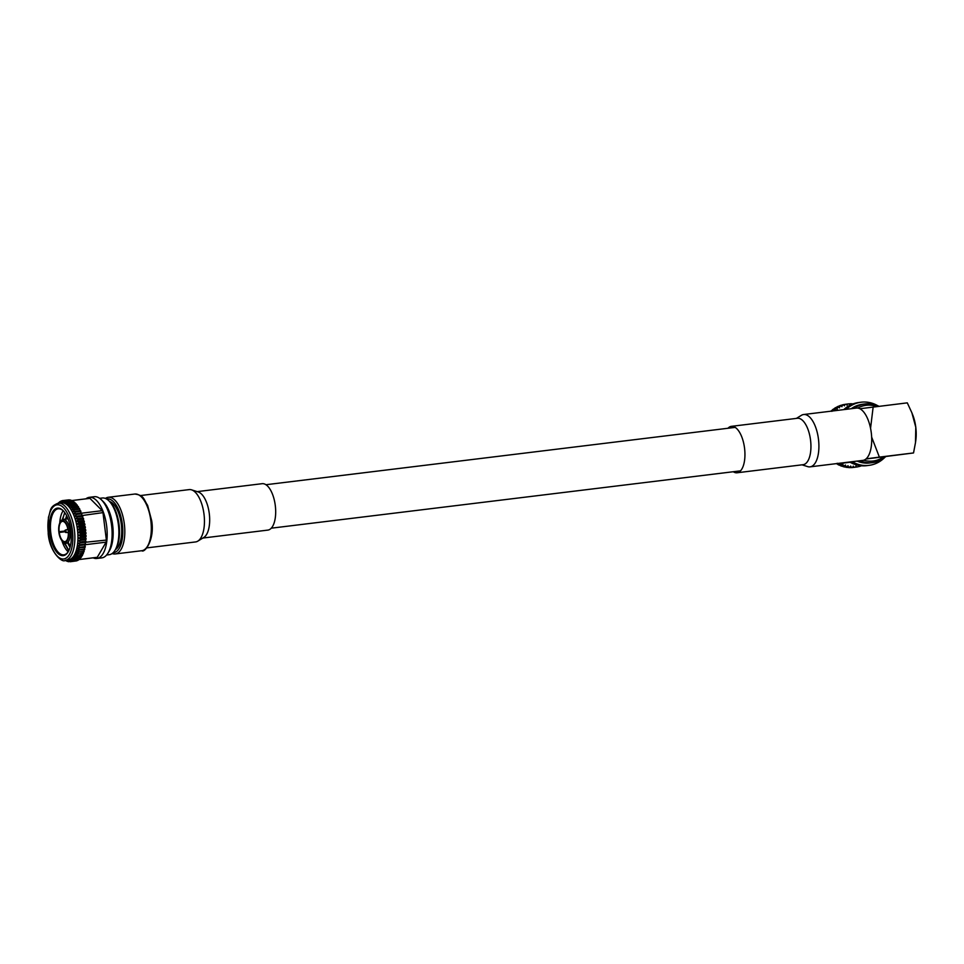 <?xml version="1.0" encoding="UTF-8"?>
<svg xmlns="http://www.w3.org/2000/svg" width="964" height="964" viewBox="0 0 964 964"><rect width="100%" height="100%" fill="white"/><g stroke="black" fill="none" stroke-linecap="round" stroke-linejoin="round"><path stroke-width="1.45" d="M109.547 501.473A24.678 10.978 83 0 1 113.234 503.847A24.678 10.978 83 0 1 121.307 524.32A24.678 10.978 83 0 1 118.439 546.395A24.678 10.978 83 0 1 115.427 549.588M116.307 548.07A23.196 10.315 -97 0 0 118.849 545.648M113.137 552.685A27.064 12.038 -97 0 0 122.356 524.187A27.064 12.038 -97 0 0 106.582 499.015M105.413 498.436A28.559 12.701 83 0 1 108.281 497.279A28.559 12.701 83 0 1 124.332 523.934A28.559 12.701 83 0 1 115.21 553.963A28.559 12.701 83 0 1 112.149 553.529M109.065 500.979L110.209 502.136A27.064 12.038 83 0 1 119.054 524.585A27.064 12.038 83 0 1 115.909 548.781L115.078 550.191A28.559 12.701 -97 0 0 118.391 524.657A28.559 12.701 -97 0 0 109.065 500.979A28.559 12.701 -97 0 0 102.341 498.002L99.666 498.328M85.904 498.834A30.812 13.701 83 0 1 89.339 497.328L94.291 496.713A30.812 13.701 83 0 1 101.256 499.665L103.1 501.437A28.559 12.701 83 0 1 112.68 525.356A28.559 12.701 83 0 1 109.173 551.179L107.823 553.336A30.812 13.701 83 0 1 101.762 557.879L96.822 558.481A30.812 13.701 83 0 1 93.11 557.843M101.256 499.665A30.812 13.701 83 0 1 111.595 525.476A30.812 13.701 83 0 1 107.823 553.336M89.339 497.328A30.812 13.701 83 0 1 106.655 526.079A30.812 13.701 83 0 1 96.822 558.481M58.214 503.172L61.298 502.798A28.775 12.797 83 0 1 77.469 529.658A28.775 12.797 83 0 1 68.275 559.915L65.191 560.301A28.775 12.797 83 0 0 74.385 530.031A28.775 12.797 83 0 0 58.214 503.172C49.14 506.775 50.984 510.438 48.441 517.307L48.2 533.538C49.694 552.842 62.901 563.41 65.191 560.301M58.31 503.16L58.539 502.81A30.812 13.701 83 0 1 58.9 502.473L58.177 504.003L59.696 501.822A30.812 13.701 83 0 1 60.081 501.569L59.31 503.244L60.925 501.099A30.812 13.701 83 0 1 61.31 500.943L60.491 502.738L62.202 500.665A30.812 13.701 83 0 1 62.6 500.593L61.72 502.509L63.516 500.521A30.812 13.701 83 0 1 63.925 500.533L62.973 502.545L64.853 500.653A30.812 13.701 83 0 1 65.275 500.762L64.251 502.847L66.215 501.075A30.812 13.701 83 0 1 66.636 501.268L65.54 503.425L67.576 501.786A30.812 13.701 83 0 1 67.998 502.051L66.817 504.256L68.926 502.762A30.812 13.701 83 0 1 69.348 503.112L68.083 505.341L70.264 504.003A30.812 13.701 83 0 1 70.673 504.437L69.312 506.666L71.553 505.498A30.812 13.701 83 0 1 71.951 506.016L70.505 508.221L72.806 507.233A30.812 13.701 83 0 1 73.18 507.811L71.649 509.992L73.999 509.185A30.812 13.701 83 0 1 74.349 509.836L72.722 511.968L75.108 511.354A30.812 13.701 83 0 1 75.445 512.065L73.734 514.113L76.156 513.692A30.812 13.701 83 0 1 76.457 514.463L74.65 516.439L77.108 516.21A30.812 13.701 83 0 1 77.385 517.017L75.493 518.885L77.951 518.861A30.812 13.701 83 0 1 78.205 519.704L76.228 521.452L78.699 521.62A30.812 13.701 83 0 1 78.915 522.5L76.855 524.115L79.337 524.476A30.812 13.701 83 0 1 79.506 525.38L77.385 526.85L79.843 527.392A30.812 13.701 83 0 1 79.976 528.308L77.783 529.622L80.229 530.345A30.812 13.701 83 0 1 80.325 531.26L78.072 532.405L80.494 533.297L85.929 532.634A30.812 13.701 83 0 1 85.977 533.562L78.241 535.177L80.615 536.237L86.049 535.574A30.812 13.701 83 0 1 86.073 536.478L78.277 537.924L80.615 539.129L86.049 538.466A30.812 13.701 83 0 1 86.025 539.358L78.192 540.599L80.482 541.949L85.916 541.286A30.812 13.701 83 0 1 85.856 542.142L77.988 543.19L80.217 544.66L85.651 543.997A30.812 13.701 83 0 1 85.543 544.817L77.662 545.672L79.831 547.251L85.266 546.588A30.812 13.701 83 0 1 85.121 547.359L77.216 548.022L79.313 549.685L84.748 549.022A30.812 13.701 83 0 1 84.567 549.745L76.65 550.215L78.674 551.95L84.109 551.288A30.812 13.701 83 0 1 83.892 551.962L75.987 552.239L77.927 554.023L83.362 553.36A30.812 13.701 83 0 1 83.109 553.963L75.216 554.059L77.072 555.879L82.506 555.216A30.812 13.701 83 0 1 82.217 555.758L76.795 556.421L74.349 555.662L76.12 557.505L81.554 556.843A30.812 13.701 83 0 1 81.241 557.3L75.807 557.963L73.397 557.047L75.084 558.891L80.518 558.228A30.812 13.701 83 0 1 80.169 558.602L74.734 559.265L72.36 558.192L73.963 560.012L79.397 559.349A30.812 13.701 83 0 1 79.024 559.638L73.589 560.313L71.264 559.084L72.77 560.867L78.205 560.205A30.812 13.701 83 0 1 77.819 560.409L72.384 561.072L70.095 559.71L71.517 561.434L76.951 560.771A30.812 13.701 83 0 1 76.554 560.891L71.119 561.566L68.89 560.072L70.215 561.735L75.662 561M65.106 541.599A10.206 4.543 -97 0 0 68.227 531.26L70.035 531.031A12.062 5.362 83 0 1 66.323 543.31L64.781 541.635L65.998 543.359A12.062 5.362 83 0 1 63.299 542.093L62.431 541.226A10.953 4.868 -97 0 0 64.865 542.371M62.431 541.226A10.953 4.868 -97 0 1 58.9 532.514L59.226 532.465A10.206 4.543 -97 0 0 64.781 541.635M59.226 532.465L64.817 531.779M59.141 531.73L64.709 531.043L59.141 531.73A10.206 4.543 -97 0 1 62.25 521.391L62.636 521.343M63.022 519.427L62.166 520.656A10.953 4.868 -97 0 0 60.13 522.355L60.756 521.307A12.062 5.362 83 0 1 63.022 519.427L63.335 519.391A12.062 5.362 83 0 1 69.938 530.296L68.131 530.525A10.206 4.543 -97 0 0 62.588 521.355L63.347 519.391L68.046 518.813M60.009 531.634A23.196 10.315 -97 0 0 60.057 532.056A23.196 10.315 -97 0 0 60.093 532.357M61.877 540.587A23.196 10.315 -97 0 0 68.167 551.806M64.239 542.865L68.781 550.709M63.154 510.703A23.196 10.315 -97 0 0 59.744 523.103M64.817 512.679L62.226 519.741M70.926 530.477A23.943 10.64 83 0 1 68.143 551.89A23.943 10.64 83 0 1 49.827 533.309A23.943 10.64 83 0 1 52.55 512.029A23.943 10.64 83 0 1 63.106 510.631A23.943 10.64 83 0 1 70.926 530.477M63.395 510.932A23.196 10.315 -97 0 0 58.226 508.787A23.196 10.315 -97 0 0 50.815 533.188A23.196 10.315 -97 0 0 63.853 554.842A23.196 10.315 -97 0 0 68.36 551.529M68.203 543.166L70.179 546.841M70.227 546.624L68.637 543.033M64.709 544.045L64.275 542.877M61.925 532.14L61.853 531.405M68.854 550.552L64.853 543.166M62.383 532.08L62.311 531.357M66.359 519.018L66.938 516.294M62.672 519.524L64.431 513.318M80.615 536.237A30.812 13.701 83 0 1 80.639 537.141M80.615 539.129A30.812 13.701 83 0 1 80.59 540.021M80.482 541.949A30.812 13.701 83 0 1 80.422 542.804M80.217 544.66A30.812 13.701 83 0 1 80.108 545.479M79.831 547.251A30.812 13.701 83 0 1 79.687 548.022M79.313 549.685A30.812 13.701 83 0 1 79.132 550.42M78.674 551.95A30.812 13.701 83 0 1 78.458 552.625M77.927 554.023A30.812 13.701 83 0 1 77.674 554.625M68.89 561.735A30.812 13.701 83 0 1 68.468 561.675L68.107 561.385M67.54 561.458A30.812 13.701 83 0 1 67.106 561.313L66.576 560.843M66.179 560.891A30.812 13.701 83 0 1 65.745 560.662L65.335 560.277M62.045 500.846L61.31 500.943M68.058 499.967L62.6 500.593M63.516 500.521L68.95 499.858A30.812 13.701 83 0 1 69.36 499.87L63.925 500.533M64.853 500.653L70.288 499.991A30.812 13.701 83 0 1 70.709 500.099L65.275 500.762M66.215 501.075L71.649 500.412A30.812 13.701 83 0 1 72.071 500.605L66.636 501.268M67.576 501.786L73.011 501.123A30.812 13.701 83 0 1 73.433 501.388L67.998 502.051M68.926 502.762L74.361 502.099A30.812 13.701 83 0 1 74.782 502.449L69.348 503.112M70.264 504.003L75.698 503.341A30.812 13.701 83 0 1 76.108 503.774L70.673 504.437M71.553 505.498L76.987 504.835A30.812 13.701 83 0 1 77.385 505.341L71.951 506.016M72.806 507.233L78.241 506.57A30.812 13.701 83 0 1 78.614 507.148L73.18 507.811M73.999 509.185L79.422 508.522A30.812 13.701 83 0 1 79.783 509.173L74.349 509.836M75.108 511.354L80.542 510.679A30.812 13.701 83 0 1 80.88 511.402L75.445 512.065M76.156 513.692L81.591 513.029A30.812 13.701 83 0 1 81.892 513.8L76.457 514.463M77.108 516.21L82.543 515.547A30.812 13.701 83 0 1 82.82 516.355L77.385 517.017M77.951 518.861L83.386 518.186A30.812 13.701 83 0 1 83.639 519.042L78.205 519.704M78.699 521.62L84.133 520.958A30.812 13.701 83 0 1 84.338 521.837L78.915 522.5M79.337 524.476L84.76 523.813A30.812 13.701 83 0 1 84.94 524.717L79.506 525.38M79.843 527.392L85.278 526.73A30.812 13.701 83 0 1 85.41 527.645L79.976 528.308M80.494 533.297A30.812 13.701 83 0 1 80.542 534.225M85.651 543.997L84.965 542.346L85.856 542.142M85.266 546.588L84.663 544.925M84.748 549.022L84.278 547.468M84.109 551.288L83.748 549.854M83.362 553.36L83.097 552.059M82.506 555.216L82.326 554.059M81.554 556.843L81.434 555.842M80.518 558.228L80.458 557.397M79.397 559.349L79.373 558.698M72.216 501.22L72.071 500.605M73.577 502.196L73.433 501.388M74.915 503.425L74.782 502.449M76.204 504.931L76.108 503.774M77.445 506.666L77.385 505.341M78.614 508.618L78.614 507.148M79.711 510.787L79.783 509.173M80.711 513.137L80.88 511.402M82.543 515.547L81.627 515.583L81.892 513.8M65.203 542.334A10.953 4.868 -97 0 0 68.552 531.212M62.166 520.656L62.25 521.391M60.13 522.355A10.953 4.868 -97 0 0 58.816 531.779M69.938 530.296L68.131 530.525M68.456 530.477A10.953 4.868 -97 0 0 62.491 520.608M70.035 547.359L67.721 543.154M65.528 519.114L66.6 515.607M65.986 519.066L66.841 516.102M70.987 530.911L70.035 531.031M71.939 500.545L89.471 498.4A29.715 13.219 83 0 1 89.929 498.364L71.975 500.557M81.651 513.185L102.196 510.679A29.715 13.219 83 0 1 102.967 512.619L81.892 515.571M85.23 542.286L106.377 540.081A29.715 13.219 83 0 1 106.124 542.154L85.567 544.66M79.193 559.506L97.268 557.3A29.715 13.219 83 0 1 96.689 557.409L79.156 559.542M80.229 530.345L85.663 529.682A30.812 13.701 83 0 1 85.76 530.598L80.325 531.26M86.049 535.574L85.206 534.333L85.977 533.562M86.049 538.466L85.254 537.068L86.073 536.478M85.916 541.286L85.169 539.756L86.025 539.358M83.386 518.186L82.458 518.029L82.82 516.355M84.133 520.958L83.193 520.608L83.639 519.042M84.76 523.813L83.832 523.271L84.338 521.837M85.278 526.73L84.35 525.995L84.94 524.717M85.663 529.682L84.76 528.766L85.41 527.645M85.929 532.634L85.049 531.55L85.76 530.598M102.196 510.679L89.929 498.364M106.377 540.081L102.967 512.619M97.268 557.3L106.124 542.154M106.594 555.011L109.269 554.686A28.559 12.701 -97 0 0 115.078 550.191M77.783 529.622L84.76 528.766M74.65 516.439L81.627 515.583M77.988 543.19L84.965 542.346M78.072 532.405L85.049 531.55M77.385 526.85L84.35 525.995M76.855 524.115L83.832 523.271M76.228 521.452L83.193 520.608M75.493 518.885L82.458 518.029M78.192 540.599L85.169 539.756M78.277 537.924L85.254 537.068M78.241 535.177L85.206 534.333M113.824 504.473A23.196 10.315 -97 0 0 110.776 502.726M863.696 460.214A28.077 25.148 82.4 0 0 883.699 456.852M885.783 456.599A29.571 26.486 -97.6 0 1 872.878 462.563A29.571 26.486 -97.6 0 1 860.009 460.744M857.116 461.093A29.571 26.486 82.4 0 0 870.046 462.937L872.878 462.563M852.2 461.696A31.824 28.498 82.4 0 0 869.311 465.311A31.824 28.498 82.4 0 0 884.615 457.575M849.718 461.997A31.824 28.498 82.4 0 0 866.865 465.636L869.311 465.311M853.959 467.359L856.659 467.01A31.824 28.498 82.4 0 0 858.261 466.721L858.587 465.528L859.37 466.468A31.824 28.498 82.4 0 0 860.924 466.01L860.973 465.745M851.104 467.492L851.224 467.612A31.824 28.498 82.4 0 0 852.851 467.504L855.538 467.142A31.824 28.498 82.4 0 1 853.923 467.251L853.309 466.166L852.791 467.275L850.091 467.636A31.824 28.498 82.4 0 1 848.465 467.564L851.164 467.203A31.824 28.498 82.4 0 0 852.791 467.275M847.489 466.492L848.465 467.564M844.838 466.094L845.717 467.215A31.824 28.498 82.4 0 0 847.332 467.456L850.031 467.094A31.824 28.498 82.4 0 1 848.404 466.853L847.995 465.672L847.296 466.636L844.597 466.998A31.824 28.498 82.4 0 1 843.006 466.576L845.693 466.214A31.824 28.498 82.4 0 0 847.296 466.636M842.223 465.419L843.006 466.576M839.68 464.479L840.343 465.66A31.824 28.498 82.4 0 0 841.897 466.239L844.597 465.877A31.824 28.498 82.4 0 1 843.042 465.299L842.837 464.046L839.283 465.202A31.824 28.498 82.4 0 1 837.776 464.455L840.475 464.094A31.824 28.498 82.4 0 0 841.97 464.841M837.222 463.262L837.776 464.455M836.342 463.636A31.824 28.498 82.4 0 0 836.752 463.877L839.451 463.515A31.824 28.498 82.4 0 1 839.078 463.298M871.649 437.09L879.385 457.117L913.535 452.947L865.877 459.033M913.535 452.947L915.499 442.56L915.788 427.245L911.884 412.797L907.293 402.856L859.888 408.748M870.552 428.317L873.143 407.025M879.385 457.117L866.106 458.84M915.499 442.56L915.8 440.355A25.245 11.219 -97 0 0 915.788 427.245A25.245 11.219 -97 0 0 912.679 414.773L911.884 412.797M851.224 467.612L853.923 467.251M845.717 467.215L848.404 466.853M840.343 465.66L843.042 465.299M830.848 411.194A31.824 28.498 82.4 0 1 831.305 410.784L833.993 410.423A31.824 28.498 82.4 0 0 833.499 410.869M832.197 410.037A31.824 28.498 82.4 0 1 833.511 409.025L836.21 408.664A31.824 28.498 82.4 0 0 834.884 409.676L832.197 410.037L831.884 411.351M834.463 408.375A31.824 28.498 82.4 0 1 835.872 407.507L838.572 407.145A31.824 28.498 82.4 0 0 837.162 408.013L834.463 408.375L834.053 409.688M836.885 406.965A31.824 28.498 82.4 0 1 838.367 406.254L841.054 405.892A31.824 28.498 82.4 0 0 839.572 406.603L836.885 406.965L836.366 408.278M839.415 405.832A31.824 28.498 82.4 0 1 840.957 405.29L843.645 404.928A31.824 28.498 82.4 0 0 842.114 405.47L839.415 405.832L838.788 407.133M842.042 404.976A31.824 28.498 82.4 0 1 843.621 404.603L846.32 404.241A31.824 28.498 82.4 0 0 844.741 404.615L841.934 405.157M852.056 404.265L851.802 403.747A31.824 28.498 82.4 0 0 850.176 403.771L849.694 404.892L849.043 403.844A31.824 28.498 82.4 0 0 847.934 403.964A31.824 28.498 82.4 0 0 847.428 404.037L844.705 404.458M847.934 403.964L845.247 404.326A31.824 28.498 82.4 0 0 844.741 404.398M850.176 403.771L849.091 403.916M853.248 403.808A31.824 28.498 82.4 0 0 852.935 403.796L851.887 403.928M858.297 466.612L859.37 466.468M842.584 462.877A29.715 26.618 82.4 0 0 843.114 463.106L850.14 462.25M850.031 462.178L843.114 463.106M856.659 467.01L855.972 465.986L855.538 467.142M846.32 404.241L847.055 405.217L847.428 404.037M843.645 404.928L844.464 405.82L844.741 404.615M841.054 405.892L841.946 406.7L842.114 405.47M838.572 407.145L839.524 407.856L839.572 406.603M836.21 408.664L837.222 409.266L837.162 408.013M835.017 410.688L834.884 409.676M833.993 410.423L834.655 410.736M840.475 464.094L840.403 463.142M845.693 466.214L845.392 464.997L844.597 465.877M851.164 467.203L850.646 466.07L850.031 467.094M877.662 405.675A31.824 28.498 82.4 0 0 860.852 402.241L858.406 402.566A31.824 28.498 82.4 0 0 843.813 409.616M860.852 402.241A31.824 28.498 82.4 0 0 846.223 409.314M854.044 408.362A29.571 26.486 -97.6 0 1 865.009 403.952L862.178 404.326A29.571 26.486 82.4 0 0 851.26 408.7M865.009 403.952A29.571 26.486 -97.6 0 1 879.048 406.302M876.854 406.567A28.077 25.148 82.4 0 0 857.719 408.073M262.088 483.687A23.389 10.399 83 0 1 262.148 483.687A23.389 10.399 83 0 1 275.294 505.57A23.389 10.399 83 0 1 267.872 530.104A23.389 10.399 83 0 1 267.823 530.104A23.389 10.399 83 0 1 267.763 530.116M189.125 489.616A26.353 11.725 83 0 1 189.185 489.604A26.353 11.725 83 0 1 191.559 489.845A26.353 11.725 83 0 1 204.019 514.342A26.353 11.725 83 0 1 197.825 541.129A26.353 11.725 83 0 1 195.644 541.925A26.353 11.725 83 0 1 195.584 541.937A26.353 11.725 83 0 1 195.523 541.937M191.559 489.845L198.259 491.965A23.389 10.399 83 0 1 209.296 513.704A23.389 10.399 83 0 1 203.814 537.454L197.825 541.129M733.279 471.733A23.389 10.399 -97 0 0 737.086 472.77A23.389 10.399 -97 0 0 737.135 472.758A23.389 10.399 -97 0 0 744.557 448.236A23.389 10.399 -97 0 0 731.411 426.341A23.389 10.399 -97 0 0 731.351 426.353A23.389 10.399 -97 0 0 727.977 428.257M803.024 464.708A23.389 10.399 -97 0 0 803.084 464.696A23.389 10.399 -97 0 0 803.133 464.696A23.389 10.399 -97 0 0 810.555 440.174A23.389 10.399 -97 0 0 797.409 418.28A23.389 10.399 -97 0 0 797.361 418.292M802.048 464.829L807.663 466.612A26.353 11.725 -97 0 0 810.049 466.853A26.353 11.725 -97 0 0 810.109 466.841A26.353 11.725 -97 0 0 818.472 439.198A26.353 11.725 -97 0 0 803.651 414.52A26.353 11.725 -97 0 0 803.59 414.532A26.353 11.725 -97 0 0 801.397 415.327L796.372 418.412M862.78 460.406A26.353 11.725 -97 0 0 862.84 460.394A26.353 11.725 -97 0 0 862.901 460.394A26.353 11.725 -97 0 0 871.275 432.74A26.353 11.725 -97 0 0 856.454 408.073A26.353 11.725 -97 0 0 856.394 408.073M134.803 494.038C144.407 495.339 143.503 499.316 147.588 505.317L151.661 520.596C154.975 539.732 144.624 553.252 141.72 550.721A28.559 12.701 -97 0 0 150.842 520.693A28.559 12.701 -97 0 0 134.803 494.038L108.281 497.279M72.408 530.284A27.293 12.134 -97 0 0 57.009 504.823A27.293 12.134 -97 0 0 48.357 533.514A27.293 12.134 -97 0 0 63.757 558.975A27.293 12.134 -97 0 0 72.408 530.284M65.287 530.116L66.094 531.188L65.564 532.441M65.058 531.803L64.937 530.863L65.058 531.803M271.258 528.188L740.521 470.854M265.944 484.723L735.207 427.377M68.324 532.586L65.672 532.465C64.516 531.538 64.419 530.742 65.371 530.067L67.926 529.32M141.72 550.721L115.21 553.963M267.823 530.104L202.85 538.045M195.584 541.937L146.745 547.901M189.185 489.604L140.346 495.568M262.148 483.687L197.186 491.628M737.086 472.77L803.084 464.696M810.049 466.853L862.84 460.394M803.651 414.52L856.454 408.073M731.411 426.341L797.409 418.28"/></g></svg>
